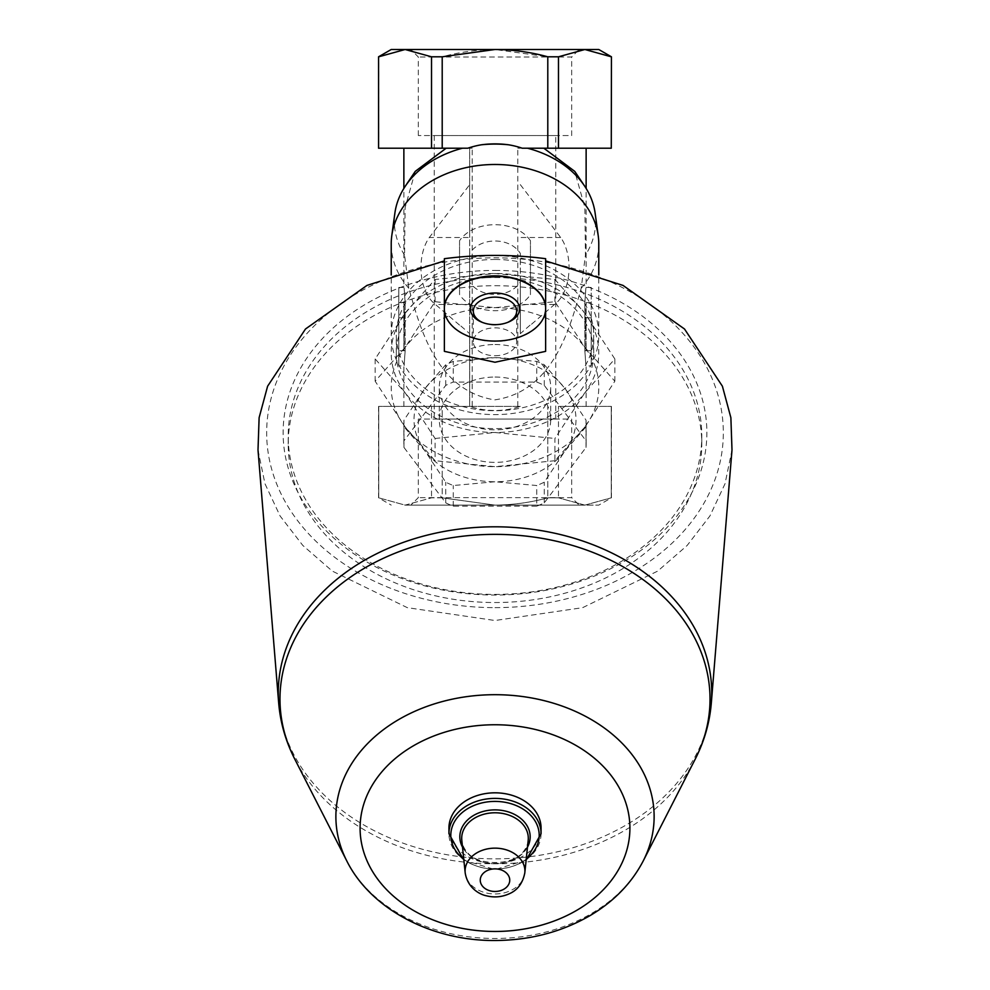 <?xml version="1.0" encoding="UTF-8"?>
<svg xmlns="http://www.w3.org/2000/svg" width="990" height="990" viewBox="0 0 990 990"><rect width="100%" height="100%" fill="white"/><g stroke="black" fill="none" stroke-linecap="round" stroke-linejoin="round"><path stroke-width="0.74" stroke-dasharray="4.95 3.71" d="M555.749 419.067L434.251 419.067L555.749 419.067L555.749 135.568L434.251 135.568L555.749 135.568M530.442 240.731C516.038 219.384 474.049 219.335 459.558 240.731L459.558 294.661C473.963 316.008 515.951 316.058 530.442 294.661L530.442 240.731L530.442 294.661M579.162 505.123L410.838 505.123L579.162 505.123L571.675 497.636L418.325 497.636L571.675 497.636L571.675 419.067L418.325 419.067L571.675 419.067M405.12 505.123L495 505.123L405.12 505.123L378.725 497.821L405.12 505.123L431.516 497.821L405.12 505.123M584.88 505.123L495 505.123L598.777 505.123L584.88 505.123L611.275 497.821L584.88 505.123L558.484 497.821L584.88 505.123M579.162 49.5L410.838 49.5L579.162 49.5L571.675 56.987L418.325 56.987L571.675 56.987L571.675 135.568L418.325 135.568L571.675 135.568M598.777 49.5L391.223 49.5M522.2 148.215L586.13 148.215L517.782 148.215L547.792 148.215L547.792 56.801L558.484 56.801L558.484 148.215L547.792 148.215M611.436 148.215L558.484 148.215M530.071 325.166L520.307 333.667L520.307 282.014C509.751 298.522 480.237 298.522 469.693 282.014L469.693 253.366C480.249 236.87 509.763 236.87 520.307 253.366L520.307 333.667M520.307 184.635L560.699 237.501C573.606 255.767 571.539 291.666 554.548 304.462L530.442 325.166M459.558 325.116L435.452 304.462C418.424 291.604 416.431 255.643 429.301 237.501L469.693 184.635L469.693 148.215L403.871 148.215L467.812 148.215M415.243 171.369L405.108 207.603L404.564 255.111L408.821 288.288C420.292 328.729 436.479 390.53 494.654 399.886C552.94 391.557 569.683 329.039 581.179 288.288L585.437 255.111L584.892 207.554L574.757 171.369M520.307 406.407L403.871 406.407L520.307 406.407A135.482 103.777 -90 0 1 469.681 406.407L469.693 333.667L459.929 325.166M591.191 302.631L584.855 302.631L591.191 302.631L591.191 287.434L591.191 317.815L585.981 317.815L585.981 350.72L591.191 350.72L591.191 365.904L591.191 302.631L591.191 350.72L591.191 317.815L591.191 350.72L584.855 350.72C586.229 370.31 586.229 370.31 584.855 350.72C586.229 370.31 586.229 370.31 584.855 350.72L584.855 302.631C586.229 283.041 586.229 283.041 584.855 302.631C586.229 283.041 586.229 283.041 584.855 302.631L584.855 350.72L591.191 350.72L585.981 350.72L585.498 317.815L586.13 302.631L585.498 317.815L591.191 317.815L585.498 317.815L591.191 317.815L591.191 302.631L586.13 302.631L586.13 350.72M398.809 302.631L405.145 302.631L405.145 350.72C403.772 370.31 403.772 370.31 405.145 350.72C403.772 370.31 403.772 370.31 405.145 350.72L405.145 302.631C403.772 283.041 403.772 283.041 405.145 302.631C403.772 283.041 403.772 283.041 405.145 302.631L398.809 302.631L398.809 365.904L398.809 287.434L398.809 302.631L403.871 302.631L404.502 317.815L403.871 302.631L403.871 350.72L404.019 317.815L398.809 317.815L404.502 317.815L398.809 317.815L404.502 317.815L404.019 350.72L398.809 350.72L403.871 350.72M598.777 243.998A103.777 79.497 0 0 1 581.179 288.288M495 255.606A103.777 79.497 0 0 1 598.777 335.103A103.777 79.497 0 0 1 495 414.612A103.777 79.497 0 0 1 391.223 335.103A103.777 79.497 0 0 1 495 255.606M408.821 288.288A103.777 79.497 0 0 1 391.223 243.998M595.139 213.172A100.683 77.121 0 0 1 585.437 255.111M404.564 255.111A100.683 77.121 0 0 1 394.874 213.172M554.92 460.721L495 466.674L435.08 460.721L405.12 426.925L375.161 381.212L405.12 347.428L435.08 301.715L495 307.667L554.92 301.715L584.88 347.428L614.84 381.212L584.88 426.925L554.92 460.721L554.92 438.471L584.88 392.758L614.84 358.962L614.84 381.212M584.88 426.925A103.777 79.497 0 0 1 495 466.674A103.777 79.497 0 0 1 405.12 426.925A103.777 79.497 0 0 1 405.12 347.428A103.777 79.497 0 0 1 495 307.667A103.777 79.497 0 0 1 584.88 347.428A103.777 79.497 0 0 1 584.88 426.925M536.741 506.175L453.259 506.175A91.13 69.807 0 0 1 445.723 502.846L403.982 447.455A91.13 69.807 0 0 1 403.871 444.126A91.13 69.807 0 0 1 403.982 440.785L445.723 385.395A91.13 69.807 0 0 1 453.259 382.066L536.741 382.066A91.13 69.807 0 0 1 544.277 385.395L586.018 440.785A91.13 69.807 0 0 1 586.13 444.126A91.13 69.807 0 0 1 586.018 447.455L544.277 502.846A91.13 69.807 0 0 1 536.741 506.175L536.741 485.521L495 481.759A80.994 62.048 0 0 1 424.858 450.735A80.994 62.048 0 0 1 424.858 388.686A80.994 62.048 0 0 1 495 357.662A80.994 62.048 0 0 1 565.154 388.686A80.994 62.048 0 0 1 565.154 450.735A80.994 62.048 0 0 1 495 481.759L453.259 485.521A91.13 69.807 0 0 1 445.723 482.192L424.858 450.735L403.982 426.801A91.13 69.807 0 0 1 403.871 423.473A91.13 69.807 0 0 1 403.982 420.144L424.858 388.686L445.723 364.753A91.13 69.807 0 0 1 453.259 361.424L495 357.662L536.741 361.424A91.13 69.807 0 0 1 544.277 364.753L565.154 388.686L586.018 420.144A91.13 69.807 0 0 1 586.13 423.473A91.13 69.807 0 0 1 586.018 426.801L565.154 450.735L544.277 482.192A91.13 69.807 0 0 1 536.741 485.521M544.277 502.846L544.277 482.192M586.018 447.455L586.018 426.801M586.018 440.785L586.018 420.144M544.277 385.395L544.277 364.753M536.741 382.066L536.741 361.424M403.982 440.785L403.982 420.144M403.982 447.455L403.982 426.801M453.259 506.175L453.259 485.521M445.723 502.846L445.723 482.192M444.374 258.687L444.374 310.278A50.676 32.571 0 0 0 495 341.401A50.676 32.571 0 0 0 545.626 310.278L545.626 307.37M545.626 258.687L545.626 260.89M495 270.431A211.86 162.298 0 0 1 678.484 513.884A211.86 162.298 0 0 1 311.516 513.884A211.86 162.298 0 0 1 495 270.431M495 607.637A228.319 174.896 180 0 0 692.728 345.275A228.319 174.896 180 0 0 297.272 345.275A228.319 174.896 180 0 0 495 607.637M495 277.559A206.799 158.425 0 0 1 701.799 435.984A206.799 158.425 0 0 1 495 594.408A206.799 158.425 0 0 1 288.201 435.984A206.799 158.425 0 0 1 495 277.559M495 285.702A206.799 158.425 0 0 1 701.799 444.126A206.799 158.425 0 0 1 495 602.539A206.799 158.425 0 0 1 288.201 444.126A206.799 158.425 0 0 1 495 285.702M453.259 382.066L453.259 361.424M445.723 385.395L445.723 364.753M495 377.054A55.688 42.657 0 0 1 550.688 419.711A55.688 42.657 0 0 1 495 462.38A55.688 42.657 0 0 1 439.312 419.711A55.688 42.657 0 0 1 495 377.054M495 344.52A55.688 42.657 0 0 1 550.688 387.177A55.688 42.657 0 0 1 495 429.833A55.688 42.657 0 0 1 439.312 387.177A55.688 42.657 0 0 1 495 344.52M258.006 449.967L264.949 483.677L280.083 515.963L302.779 545.403L332.306 571.106L407.323 607.662L495 620.507L582.615 607.674L657.694 571.106L687.159 545.465L709.917 515.963L725.027 483.751L731.994 449.967M541.072 828.11A46.072 35.294 0 0 1 495 863.391A46.072 35.294 0 0 1 448.928 828.11M495 355.732A21.681 13.934 0 0 0 516.681 341.785A21.681 13.934 0 0 0 495 327.851A21.681 13.934 0 0 0 473.319 341.785A21.681 13.934 0 0 0 495 355.732M482.439 322.443A21.681 13.934 0 0 0 483.207 322.777A21.681 13.934 0 0 0 495 325.017A21.681 13.934 0 0 0 506.793 322.777A21.681 13.934 0 0 0 507.561 322.443M614.84 358.962L584.88 313.261L554.92 279.465L495 273.5L435.08 279.465L405.12 313.261L375.161 358.962L405.12 392.758L435.08 438.471L435.08 460.721M435.08 438.471L495 432.506L554.92 438.471M375.161 358.962L375.161 381.212M435.08 279.465L435.08 301.715M554.92 279.465L554.92 301.715M495 259.479A98.715 75.624 0 0 1 593.715 335.103A98.715 75.624 0 0 1 495 410.726A98.715 75.624 0 0 1 396.285 335.103A98.715 75.624 0 0 1 495 259.479M495 277.386A98.715 75.624 0 0 1 593.715 353.009A98.715 75.624 0 0 1 495 428.633A98.715 75.624 0 0 1 396.285 353.009A98.715 75.624 0 0 1 495 277.386M405.12 313.261A103.777 79.497 0 0 1 495 273.5A103.777 79.497 0 0 1 584.88 313.261A103.777 79.497 0 0 1 584.88 392.758A103.777 79.497 0 0 1 495 432.506A103.777 79.497 0 0 1 405.12 392.758A103.777 79.497 0 0 1 405.12 313.261M472.218 406.407L442.208 406.407L442.208 497.821L431.516 497.821L442.208 497.821L442.208 406.407L431.516 406.407L472.218 406.407L472.218 148.215L378.564 148.215M472.218 148.215L469.693 148.215L469.693 406.407M611.275 148.215L611.436 56.801M611.275 56.801L584.88 49.5L558.484 56.801M442.208 497.821L495 505.123C513.006 504.95 530.603 502.512 547.792 497.821L558.484 497.821L547.792 497.821L547.792 406.407L547.792 497.821C530.603 502.512 513.006 504.95 495 505.123L442.208 497.821M442.208 148.215L442.208 56.801C459.385 52.111 476.982 49.673 495 49.5L547.792 56.801M431.516 148.215L431.516 56.801L442.208 56.801M431.516 56.801L405.12 49.5L378.725 56.801L378.725 148.215M431.516 406.407L378.564 406.407L431.516 406.407L431.516 497.821L431.516 406.407M558.484 406.407L611.436 406.407L558.484 406.407L558.484 497.821L558.484 406.407M611.275 406.407L611.275 497.821L611.275 406.407M378.725 406.407L378.725 497.821L378.725 406.407M459.558 240.731L459.558 294.661M469.693 282.014L469.693 333.667M469.693 253.366L469.693 237.501L429.301 237.501M469.693 184.635L469.693 237.501M520.307 282.014L520.307 253.366M554.548 304.462L520.307 304.462M560.699 237.501L520.307 237.501M524.811 872.871A29.91 22.906 0 0 1 495 893.97A29.91 22.906 0 0 1 465.189 872.871M528.19 840.3A33.289 25.505 0 0 1 495 863.787A33.289 25.505 0 0 1 461.81 840.3C462.157 869.913 527.843 869.913 528.19 840.3M527.484 847.143A35.157 26.94 0 0 1 495 863.75A35.157 26.94 0 0 1 462.516 847.143M526.222 859.221A44.191 33.858 0 0 1 463.778 859.221M541.072 833.691A46.072 35.294 0 0 1 495 868.985A46.072 35.294 0 0 1 448.928 833.691M643.191 861.003A159.118 121.894 0 0 1 495 938.483A159.118 121.894 0 0 1 346.822 861.003M695.24 759.095A215.016 164.711 0 0 1 495 863.787A215.016 164.711 0 0 1 294.76 759.095M711.303 703.197A216.736 166.023 0 0 1 495 858.85A216.736 166.023 0 0 1 278.697 703.197M517.782 406.407L517.782 148.215M405.145 350.72L398.809 350.72L405.145 350.72M469.693 304.462L435.452 304.462M434.251 135.568L434.251 419.067M586.13 406.407L586.13 365.904L591.191 365.904M591.191 287.434L586.13 287.434L586.13 188.422M403.871 406.407L403.871 365.904L398.809 365.904M398.809 287.434L403.871 287.434L403.871 188.422M598.777 335.103L598.777 275.01M391.223 335.103L391.223 274.997M586.13 444.126L586.13 423.473M403.871 444.126L403.871 423.473M701.799 444.126L701.799 435.984M288.201 444.126L288.201 435.984M550.688 419.711L550.688 387.177M439.312 419.711L439.312 387.177M526.123 860.174L495 869.579L463.877 860.174M516.681 341.785L516.681 311.083M473.319 341.785L473.319 311.083M506.793 322.777L508.39 322.109M483.207 322.777L481.61 322.109M593.715 353.009L593.715 335.103M396.285 353.009L396.285 335.103M611.436 406.407L611.436 497.821L598.777 505.123M378.564 406.407L378.564 497.821L391.223 505.123M418.325 419.067L418.325 497.636L410.838 505.123M418.325 135.568L418.325 56.987L410.838 49.5"/><path stroke-width="1.49" d="M378.564 56.801L378.564 148.215L378.564 56.801L391.223 49.5L598.777 49.5L611.436 56.801L611.275 148.215L611.436 56.801M508.538 144.787A193.446 140.295 90 0 0 481.462 144.787A100.683 77.121 0 0 1 508.538 144.787A141.756 108.294 90 0 1 522.2 148.215L611.275 148.215M527.509 148.215A100.683 77.121 0 0 1 584.533 185.934L574.757 171.369L543.857 148.215M446.144 148.215L415.243 171.369L405.467 185.934A100.683 77.121 0 0 1 462.491 148.215M391.223 274.997L391.223 243.998A103.777 79.497 0 0 1 391.78 235.707A103.777 79.497 0 0 1 495 164.488A103.777 79.497 0 0 1 598.22 235.707A103.777 79.497 0 0 1 598.777 243.998L598.777 275.01M584.533 185.934A100.683 77.121 0 0 1 595.139 213.172L598.22 235.707M391.78 235.707L394.874 213.172A100.683 77.121 0 0 1 405.467 185.934M545.626 309.957L545.626 351.351L495 362.253L444.374 351.351L444.374 309.957A50.676 32.571 180 0 0 495 341.08A50.676 32.571 180 0 0 545.626 309.957L545.626 258.687C512.016 254.319 478.269 254.319 444.374 258.687L444.374 306.987A50.676 32.571 180 0 1 495 275.863A50.676 32.571 180 0 1 545.626 306.987M346.822 861.003A159.118 121.894 0 0 1 495 694.695A159.118 121.894 0 0 1 643.191 861.003C631.41 883.513 613.59 901.766 589.731 915.787C561.293 932.11 529.675 940.351 494.864 940.5C432.172 940.958 371.015 909.525 346.822 861.003L294.76 759.095C285.689 741.324 280.343 722.688 278.697 703.197A216.736 166.023 0 0 1 495 526.804A216.736 166.023 0 0 1 711.303 703.197L731.994 449.967L730.88 417.706L722.403 386.224L684.511 329.002L623.032 285.417L545.626 260.89L545.626 307.37A50.676 32.571 0 0 0 495 276.247A50.676 32.571 0 0 0 444.374 307.37L444.374 306.987M444.374 351.351L444.374 310.278M444.374 307.37L444.374 309.957M545.626 351.351L545.626 310.278M444.374 260.89L366.968 285.417L305.489 329.002L267.609 386.211L259.12 417.656L258.006 449.967L278.697 703.197M463.877 860.174L448.928 833.691L448.928 828.11A46.072 35.294 0 0 1 495 792.817A46.072 35.294 0 0 1 541.072 828.11L541.072 833.691L526.123 860.174M495 324.658A24.626 15.828 0 0 0 508.39 322.109A24.626 15.828 0 0 0 513.587 298.448A24.626 15.828 0 0 0 476.413 298.448A24.626 15.828 0 0 0 481.61 322.109A24.626 15.828 0 0 0 495 324.658M507.561 322.443A21.681 13.934 0 0 0 516.681 311.083A21.681 13.934 0 0 0 495 297.136A21.681 13.934 0 0 0 473.319 311.083A21.681 13.934 0 0 0 482.439 322.443M481.462 144.787A141.756 108.294 90 0 0 467.812 148.215L442.208 148.215L442.208 56.801L431.516 56.801L431.516 148.215L442.208 148.215M378.725 148.215L431.516 148.215M558.484 148.215L558.484 56.801L584.88 49.5L611.275 56.801M378.725 56.801L405.12 49.5L431.516 56.801M442.208 56.801L495 49.5C513.03 49.673 530.628 52.111 547.792 56.801L547.792 148.215M558.484 56.801L547.792 56.801M495 868.874A14.751 11.298 0 0 1 507.771 885.827A14.751 11.298 0 0 1 482.229 885.827A14.751 11.298 0 0 1 495 868.874M495 848.145A29.91 22.906 0 0 1 524.811 872.871C522.683 883.476 517.287 890.53 508.625 894.044C501.423 897.138 493.985 897.707 486.325 895.777C479.964 894.527 467.688 888.29 465.189 872.871A29.91 22.906 0 0 1 495 848.145M465.189 872.871L461.81 840.3A33.289 25.505 0 0 1 495 812.778A33.289 25.505 0 0 1 528.19 840.3L524.811 872.871M462.516 847.143A35.157 26.94 0 0 1 495 809.882A35.157 26.94 0 0 1 527.484 847.143M463.778 859.221A44.191 33.858 0 0 1 454.163 822.319A44.191 33.858 0 0 1 495 801.405A44.191 33.858 0 0 1 535.837 822.319A44.191 33.858 0 0 1 526.222 859.221M448.928 833.691A46.072 35.294 0 0 1 495 798.398A46.072 35.294 0 0 1 541.072 833.691M495 724.754A134.912 103.356 0 0 1 611.845 879.776A134.912 103.356 0 0 1 378.155 879.776A134.912 103.356 0 0 1 495 724.754M294.76 759.095A215.016 164.711 0 0 1 495 534.365A215.016 164.711 0 0 1 695.24 759.095C704.311 741.324 709.669 722.688 711.303 703.197M586.13 188.422L586.13 148.215M403.871 188.422L403.871 148.215M643.191 861.003L695.24 759.095"/></g></svg>
